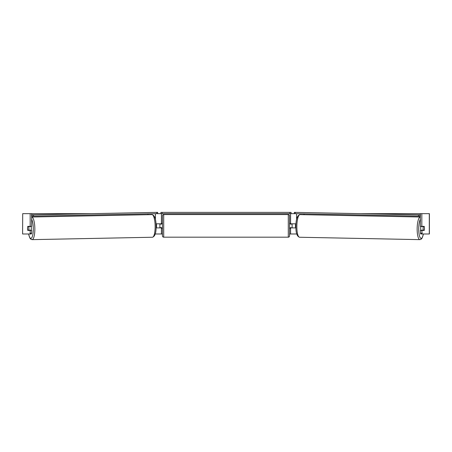<?xml version="1.0" encoding="UTF-8"?>
<svg xmlns="http://www.w3.org/2000/svg" width="452" height="452" viewBox="0 0 452 452"><rect width="100%" height="100%" fill="white"/><g stroke="black" fill="none" stroke-linecap="round" stroke-linejoin="round"><path stroke-width="0.68" d="M147.957 214.7L147.957 213.836M155.251 233.995L161.42 233.995L161.42 227.638M156.076 227.893L161.42 227.893M161.42 224.079L161.42 213.655M156.963 213.655L160.912 213.655L160.912 212.383L291.088 212.383L291.088 213.655L289.817 213.655L289.817 212.383M159.895 227.893L159.895 223.825M161.42 223.825L155.996 223.825M296.749 233.995L290.579 233.995L290.579 227.638M304.043 214.7L304.043 213.836M295.924 227.893L290.579 227.893M290.579 224.079L290.579 213.655M295.037 213.655L291.088 213.655M292.105 227.893L290.325 227.638L290.325 228.401L289.562 228.401M292.105 227.638L292.105 223.825M290.579 223.825L296.003 223.825M420.908 230.435A2.542 0.655 -88.9 0 1 420.665 228.35A2.542 0.655 -88.9 0 1 420.948 226.367M424.281 226.621A2.542 0.655 -88.9 0 1 424.434 228.401A2.542 0.655 -88.9 0 1 424.213 230.181L423.275 230.181A2.542 0.655 -88.9 0 1 423.117 228.401A2.542 0.655 -88.9 0 1 423.343 226.621L424.27 226.621A2.542 0.655 -90 0 0 424.196 226.367L421.829 226.367L421.829 213.655L429.4 213.655L429.4 233.995L420.682 233.995L420.354 230.435L421.829 230.435L422.157 233.995M421.688 226.367A2.542 0.655 -88.9 0 0 421.62 226.588L423.343 226.621M422.501 226.367A2.542 0.655 -88.9 0 1 422.563 226.588L422.789 226.588M421.637 230.435A2.542 0.655 -88.9 0 1 421.558 230.141L423.275 230.181M295.913 227.644L295.591 227.638A2.542 0.655 -88.9 0 1 295.438 225.859A2.542 0.655 -88.9 0 1 295.659 224.079L295.987 224.079L295.659 224.079M421.62 226.588L422.563 226.588M31.646 213.655L30.171 213.655L30.171 226.367L31.646 226.367L31.646 213.655L90.53 213.655M361.47 213.655L421.829 213.655M161.42 233.995L162.437 233.995M289.562 233.995L290.579 233.995M22.702 213.655L22.6 233.995L22.702 213.655L30.171 213.655M29.843 233.995L30.171 233.26L31.646 233.26L31.318 233.995L22.702 233.995M424.371 227.13A2.542 0.655 -90 0 1 424.196 230.435L421.829 230.435M421.829 226.367L420.354 226.367L420.354 213.655M420.354 233.26L421.829 233.26M31.646 233.26L31.646 230.435L30.171 230.435L30.171 233.26M27.628 227.13A2.542 0.655 -90 0 0 27.538 228.401A2.542 0.655 -90 0 0 27.804 230.435L30.171 230.435M30.171 226.367L27.804 226.367A2.542 0.655 -90 0 0 27.73 226.621L27.719 226.621A2.542 0.655 -91.1 0 0 27.566 228.401A2.542 0.655 -91.1 0 0 27.787 230.181L28.725 230.181A2.542 0.655 -91.1 0 0 28.883 228.401A2.542 0.655 -91.1 0 0 28.657 226.621L27.719 226.621M163.709 214.542A1.271 1.271 0 0 0 162.437 215.813L162.437 235.899A1.271 1.271 0 0 0 163.709 237.17L288.291 237.17A1.271 1.271 0 0 0 289.562 235.899L289.562 215.813A1.271 1.271 0 0 0 288.291 214.542L163.709 214.542L163.709 237.17M292.105 224.079L290.325 224.079L290.325 223.316L289.562 223.316M162.437 223.316L161.675 223.316L161.675 224.079L159.895 224.079M159.895 227.638L161.675 227.638L161.675 228.401L162.437 228.401M162.183 212.383L162.183 213.655L289.817 213.655M162.183 213.655L160.912 213.655M420.354 216.135L420.032 216.135L420.061 214.864L294.342 212.361L420.354 214.824M420.354 214.864L420.061 214.864M294.342 212.361L294.32 213.632L295.218 213.66L295.241 212.389M418.501 214.841L418.479 216.112L295.218 213.66M418.479 216.112L420.032 216.135M31.092 230.435A2.542 0.655 -91.1 0 0 31.335 228.35A2.542 0.655 -91.1 0 0 31.052 226.367M28.725 230.181L30.442 230.141A2.542 0.655 -91.1 0 1 30.363 230.435M29.21 226.588L29.436 226.588A2.542 0.655 -91.1 0 1 29.499 226.367M28.657 226.621L30.38 226.588A2.542 0.655 -91.1 0 0 30.312 226.367M156.087 227.644L156.409 227.638A2.542 0.655 -91.1 0 0 156.561 225.859A2.542 0.655 -91.1 0 0 156.341 224.079L156.013 224.079L156.341 224.079M30.38 226.588L29.436 226.588M31.646 214.864L157.658 212.361L31.646 214.824M31.646 216.135L31.968 216.135L31.939 214.864M157.658 212.361L157.68 213.632L156.782 213.66L156.759 212.389M33.499 214.841L33.521 216.112L156.782 213.66M33.521 216.112L31.968 216.135M155.42 219.599L155.42 213.683M155.42 233.995L155.42 233.345M296.58 233.995L296.58 233.345M296.58 219.599L296.58 213.683M419.868 239.639L299.552 237.243A11.317 2.927 -88.9 0 1 296.851 225.932A11.317 2.927 -88.9 0 1 300.004 214.621L420.32 217.016A11.317 2.927 91.1 0 0 417.168 228.328A11.317 2.927 91.1 0 0 419.868 239.639L421.089 239.255L422.106 238.097L423.428 233.995M423.366 233.995A10.046 2.599 -88.9 0 1 420.383 237.95A10.046 2.599 -88.9 0 1 418.721 228.35A10.046 2.599 -88.9 0 1 420.354 219.322M429.298 233.995L429.298 213.655M288.291 237.17L288.291 214.542M32.132 239.639L152.448 237.243A11.311 2.927 -91.1 0 0 155.149 225.932A11.311 2.927 -91.1 0 0 151.996 214.621L31.68 217.016A11.317 2.927 88.9 0 1 34.832 228.328A11.317 2.927 88.9 0 1 32.132 239.639L30.911 239.255L29.894 238.097L28.572 233.995M28.634 233.995A10.046 2.599 -91.1 0 0 31.617 237.95A10.046 2.599 -91.1 0 0 33.278 228.35A10.046 2.599 -91.1 0 0 31.646 219.322M300.004 214.621C297.343 215.355 295.975 219.118 295.907 225.904C295.721 232.639 296.936 236.413 299.552 237.243M152.448 237.243C155.064 236.413 156.279 232.639 156.093 225.904C156.025 219.118 154.657 215.355 151.996 214.621"/></g></svg>
